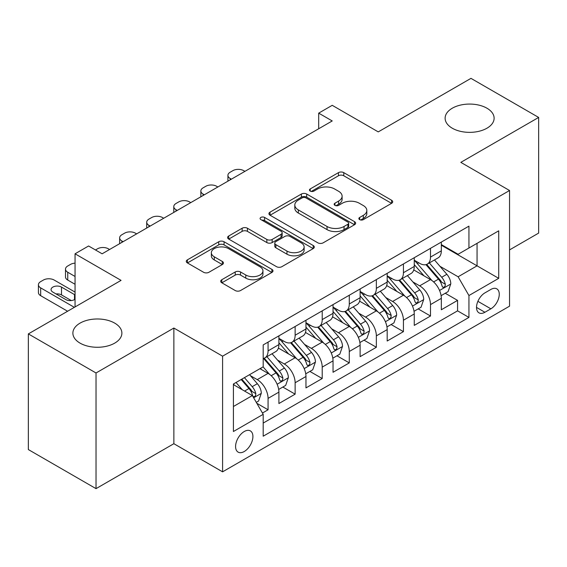 <?xml version="1.0" encoding="UTF-8"?>
<svg xmlns="http://www.w3.org/2000/svg" width="567" height="567" viewBox="0 0 567 567"><rect width="100%" height="100%" fill="white"/><g stroke="black" fill="none" stroke-linecap="round" stroke-linejoin="round"><path stroke-width="0.85" d="M359.648 219.62A2.629 1.517 0 0 0 363.369 219.62L391.599 203.319A3.756 2.169 0 0 0 392.704 201.788A3.756 2.169 0 0 0 391.599 200.25L343.772 172.637A3.756 2.169 0 0 0 338.456 172.637L310.22 188.939A2.629 1.517 0 0 0 309.454 190.009A2.629 1.517 0 0 0 310.22 191.086A2.629 1.517 0 0 0 313.941 191.086L317.598 188.974A12.027 6.946 0 0 1 334.601 188.974L338.591 191.277A12.027 6.946 0 0 1 342.114 196.182A12.027 6.946 0 0 1 338.591 201.094L334.934 203.206A2.629 1.517 0 0 0 334.161 204.276A2.629 1.517 0 0 0 334.934 205.353A2.629 1.517 0 0 0 338.655 205.353L342.312 203.241A12.027 6.946 0 0 1 359.315 203.241L363.298 205.545A12.027 6.946 0 0 1 366.821 210.449A12.027 6.946 0 0 1 363.298 215.361L359.648 217.473A2.629 1.517 0 0 0 358.876 218.543A2.629 1.517 0 0 0 359.648 219.62L359.648 217.473M114.711 323.119A24.501 14.147 0 0 0 88.005 320.057A24.501 14.147 0 0 0 72.881 333.127A24.501 14.147 0 0 0 80.053 343.127A24.501 14.147 0 0 0 106.759 346.196A24.501 14.147 0 0 0 121.884 333.127A24.501 14.147 0 0 0 114.711 323.119M486.947 108.212A24.501 14.147 0 0 0 460.241 105.143A24.501 14.147 0 0 0 445.116 118.212A24.501 14.147 0 0 0 452.289 128.22A24.501 14.147 0 0 0 478.995 131.282A24.501 14.147 0 0 0 494.119 118.212A24.501 14.147 0 0 0 486.947 108.212M244.249 451.516A12.254 7.073 120 0 0 252.251 440.722A12.254 7.073 120 0 0 250.373 430.906A12.254 7.073 120 0 0 244.249 431.515A12.254 7.073 120 0 0 236.241 442.31A12.254 7.073 120 0 0 238.119 452.126A12.254 7.073 120 0 0 244.249 451.516M221.803 279.722A3.756 2.169 0 0 0 220.705 281.253A3.756 2.169 0 0 0 221.803 282.791L235.22 290.538A3.756 2.169 0 0 0 240.536 290.538L271.891 272.429A3.756 2.169 0 0 0 272.989 270.898A3.756 2.169 0 0 0 271.891 269.368L224.057 241.748A3.756 2.169 0 0 0 218.749 241.748L187.393 259.849A3.756 2.169 0 0 0 186.288 261.387A3.756 2.169 0 0 0 187.393 262.918L203.603 272.28A3.756 2.169 0 0 0 208.911 272.28L222.335 264.534A3.756 2.169 0 0 0 223.433 262.996A3.756 2.169 0 0 0 222.335 261.465L214.298 256.823A10.05 5.805 0 0 1 211.349 252.719A10.05 5.805 0 0 1 217.558 247.354A10.05 5.805 0 0 1 228.508 248.615L259.998 266.795A10.05 5.805 0 0 1 262.946 270.898A10.05 5.805 0 0 1 256.738 276.264A10.05 5.805 0 0 1 245.78 275.002L240.536 271.976A3.756 2.169 0 0 0 235.22 271.976L221.803 279.722L221.803 282.791M509.549 249.898L538.65 233.094L538.65 117.433L470.971 78.359L378.253 131.891L332.227 105.32L318.697 113.138L332.227 120.948L102.117 253.803L88.587 245.986L75.05 253.803L75.05 306.945M96.029 372.98L96.029 488.641L173.863 443.706L173.863 328.045L96.029 372.98L28.35 333.906L121.069 280.374L75.05 253.803M173.863 328.045L222.59 356.175L509.549 190.505L509.549 306.166L222.59 471.836L222.59 356.175M538.65 117.433L460.822 162.368L509.549 190.505M317.86 242.825A3.756 2.169 0 0 0 323.176 242.825L354.531 224.723A3.756 2.169 0 0 0 355.629 223.185A3.756 2.169 0 0 0 354.531 221.654L306.704 194.034A3.756 2.169 0 0 0 301.389 194.034L270.034 212.143A3.756 2.169 0 0 0 268.928 213.674A3.756 2.169 0 0 0 270.034 215.212L317.86 242.825M261.911 220.187A2.629 1.517 0 0 1 264.583 220.556L264.583 217.43L313.211 245.511A3.756 2.169 0 0 1 314.309 247.042A3.756 2.169 0 0 1 313.211 248.58L281.856 266.681A3.756 2.169 0 0 1 276.54 266.681L228.714 239.061L228.714 236A3.756 2.169 0 0 0 227.608 237.53A3.756 2.169 0 0 0 228.714 239.061M228.714 236L242.13 228.246A3.756 2.169 0 0 1 247.446 228.246L266.844 239.451A3.756 2.169 0 0 0 272.16 239.451L281.062 234.306A3.756 2.169 0 0 0 282.16 232.775A3.756 2.169 0 0 0 281.062 231.244L260.863 219.578A2.629 1.517 0 0 1 260.09 218.508A2.629 1.517 0 0 1 261.72 217.104A2.629 1.517 0 0 1 264.583 217.43M96.029 488.641L28.35 449.567L28.35 333.906M262.45 413.031L268.071 409.785L256.837 403.3M250.444 375.701L257.241 379.621A15.316 8.838 60 0 1 268.071 398.381L278.9 392.123L278.9 403.534L295.138 394.157L282.82 387.048M277.518 360.066L284.315 363.993A15.316 8.838 60 0 1 295.138 382.746L305.967 376.495L305.967 387.906L322.212 378.529L309.894 371.42M304.585 344.438L311.382 348.365A15.316 8.838 60 0 1 322.212 367.118L333.042 360.867L333.042 372.278L349.286 362.901L336.968 355.785M331.66 328.81L338.456 332.737A15.316 8.838 60 0 1 349.286 351.49L360.116 345.239L360.116 356.65L376.353 347.266L364.035 340.157M358.727 313.182L365.524 317.102A15.316 8.838 60 0 1 376.353 335.862L387.183 329.611L387.183 341.015L403.428 331.638L391.11 324.53M385.801 297.547L392.598 301.474A15.316 8.838 60 0 1 403.428 320.227L414.257 313.976L414.257 325.387L430.502 316.01L430.502 304.599A15.316 8.838 -120 0 0 419.672 285.846L412.875 281.919M418.184 308.902L430.502 316.01M278.9 392.123A15.316 8.838 -120 0 0 268.071 373.369L259.948 368.685M305.967 376.495A15.316 8.838 -120 0 0 295.138 357.742L278.397 348.074M333.042 360.867A15.316 8.838 -120 0 0 322.212 342.114L305.471 332.446M360.116 345.239A15.316 8.838 -120 0 0 349.286 326.479L332.546 316.818M387.183 329.611A15.316 8.838 -120 0 0 376.353 310.851L359.613 301.183M414.257 313.976A15.316 8.838 -120 0 0 403.428 295.223L386.687 285.555M490.866 289.439L484.913 292.877A11.872 6.854 120 0 0 477.159 303.338A11.872 6.854 120 0 0 478.98 312.849A11.872 6.854 120 0 0 484.913 312.261L490.866 308.824A11.872 6.854 120 0 0 498.62 298.362A11.872 6.854 120 0 0 496.805 288.851A11.872 6.854 120 0 0 490.866 289.439M233.42 406.504L252.365 395.568L263.194 414.321L263.194 436.2L468.937 317.414L468.937 295.535L458.115 276.781L439.942 266.292M263.194 414.321L233.42 431.515L233.42 384.001L263.194 366.806L263.194 344.927L468.937 226.141L468.937 248.02L498.719 230.826L498.719 278.34L468.937 295.535M278.9 338.357L284.315 341.483A15.316 8.838 60 0 0 291.97 342.241L302.799 335.99A15.316 8.838 -120 0 0 305.967 328.98L305.967 320.227M305.967 322.729L311.382 325.855A15.316 8.838 60 0 0 319.044 326.613L329.866 320.362A15.316 8.838 -120 0 0 333.042 313.353L333.042 304.599M333.042 307.101L338.456 310.227A15.316 8.838 60 0 0 346.111 310.985L356.941 304.734A15.316 8.838 -120 0 0 360.116 297.725L360.116 288.972M360.116 291.473L365.524 294.599A15.316 8.838 60 0 0 373.185 295.357L384.015 289.106A15.316 8.838 -120 0 0 387.183 282.09L387.183 273.337M387.183 275.838L392.598 278.964A15.316 8.838 60 0 0 400.252 279.722L411.082 273.471A15.316 8.838 -120 0 0 414.257 266.462L414.257 257.709M263.194 423.074L457.569 310.851L457.569 300.382L441.324 309.759L441.324 298.348A15.316 8.838 -120 0 0 430.502 279.595L413.754 269.927M414.257 260.21L419.672 263.336A15.316 8.838 -120 0 0 427.327 264.094A15.316 8.838 -120 0 0 430.502 257.085L430.502 248.332M427.327 264.094L438.156 257.843A15.316 8.838 -120 0 0 441.324 250.834L441.324 242.081M268.071 342.114L268.071 350.867A15.316 8.838 60 0 1 264.895 357.876A15.316 8.838 60 0 1 263.194 358.493M264.895 357.876L275.725 351.625A15.316 8.838 -120 0 0 278.9 344.608L278.9 335.855M295.138 326.479L295.138 335.232A15.316 8.838 60 0 1 291.97 342.241M322.212 310.851L322.212 319.604A15.316 8.838 60 0 1 319.044 326.613M349.286 295.223L349.286 303.976A15.316 8.838 60 0 1 346.111 310.985M376.353 279.595L376.353 288.348A15.316 8.838 60 0 1 373.185 295.357M403.428 263.96L403.428 272.713A15.316 8.838 60 0 1 400.252 279.722M403.428 320.227L403.428 331.638M376.353 335.862L376.353 347.266M349.286 351.49L349.286 362.901M322.212 367.118L322.212 378.529M295.138 382.746L295.138 394.157M268.071 398.381L268.071 409.785M252.365 395.568L233.42 384.624M458.115 276.781L477.06 265.838L477.06 243.335L498.719 230.826M441.324 245.206L498.719 278.34M441.324 244.583L458.115 254.271L468.937 248.02M173.863 443.706L222.59 471.836M318.697 113.138L318.697 128.766M445.251 293.267L457.569 300.382M457.569 310.851L468.937 317.414M360.697 219.989L363.298 218.486A12.027 6.946 0 0 0 366.821 213.582L366.821 210.449M342.114 196.182L342.114 199.308A12.027 6.946 0 0 1 338.591 204.219L335.983 205.722M391.549 203.347L343.772 175.763A3.756 2.169 0 0 0 338.456 175.763L311.276 191.455M354.481 224.752L306.704 197.16A3.756 2.169 0 0 0 301.389 197.16L270.083 215.24M347.89 224.263A2.629 1.517 0 0 0 348.662 223.185A2.629 1.517 0 0 0 347.89 222.115L305.904 197.876A2.629 1.517 0 0 0 302.183 197.876L298.334 200.094A12.027 6.946 0 0 0 294.812 205.006A12.027 6.946 0 0 0 298.334 209.918L327.031 226.481A12.027 6.946 0 0 0 344.034 226.481L347.89 224.263L347.89 227.388A2.629 1.517 0 0 0 348.662 226.311L348.662 223.185M294.812 205.006L294.812 208.132A12.027 6.946 0 0 0 298.334 213.043L298.334 209.918M347.89 227.388L344.034 229.614A12.027 6.946 0 0 1 327.031 229.614L298.334 213.043M228.763 239.097L242.13 231.371L242.13 228.246M282.16 232.775L282.16 235.9A3.756 2.169 0 0 1 281.062 237.431L272.16 242.577A3.756 2.169 0 0 1 266.844 242.577L247.446 231.371A3.756 2.169 0 0 0 242.13 231.371M264.583 220.556L313.161 248.608M286.973 251.068A10.05 5.805 0 0 0 297.923 252.329A10.05 5.805 0 0 0 304.132 246.964A10.05 5.805 0 0 0 301.19 242.86L290.091 236.453A3.756 2.169 0 0 0 284.776 236.453L275.874 241.599A3.756 2.169 0 0 0 274.775 243.13A3.756 2.169 0 0 0 275.874 244.668L286.973 251.068L286.973 254.193A10.05 5.805 0 0 0 297.923 255.455A10.05 5.805 0 0 0 304.132 250.09L304.132 246.964M274.775 243.13L274.775 246.255A3.756 2.169 0 0 0 275.874 247.793L275.874 244.668M286.973 254.193L275.874 247.793M262.946 270.898L262.946 274.024A10.05 5.805 0 0 1 256.738 279.389A10.05 5.805 0 0 1 245.78 278.128L240.536 275.101A3.756 2.169 0 0 0 235.22 275.101L221.853 282.82M211.349 252.719L211.349 255.845A10.05 5.805 0 0 0 214.298 259.948L214.298 256.823M222.285 264.562L214.298 259.948M271.841 272.465L224.057 244.873A3.756 2.169 0 0 0 218.749 244.873L187.443 262.946M441.098 295.669L448.093 291.629L450.8 283.812A10.142 5.854 -120 0 0 446.853 274.286L434.485 259.962M231.386 179.172L230.167 178.47A7.655 4.423 0 0 1 227.927 175.345A7.655 4.423 0 0 1 230.167 172.219L232.874 170.653A7.655 4.423 0 0 1 243.704 170.653L244.923 171.354M432.004 280.58L417.333 263.598A29.286 16.911 -120 0 0 414.257 260.381M423.96 275.817L415.753 266.32A24.31 14.033 -120 0 0 414.257 264.683M425.945 264.647L438.461 279.134A10.142 5.854 60 0 1 442.076 286.122L442.813 287.32L444.188 287.129L445.102 286.016L445.322 284.244A10.142 5.854 -120 0 0 441.707 277.256L429.339 262.932M426.682 264.413L440.127 279.978A5.167 2.984 60 0 1 441.431 281.997L445.322 284.244M414.03 311.297L421.026 307.257L423.726 299.44A10.142 5.854 -120 0 0 419.778 289.914L407.411 275.597M204.311 194.8L203.099 194.098A7.655 4.423 0 0 1 200.853 190.973A7.655 4.423 0 0 1 203.099 187.847L205.807 186.281A7.655 4.423 0 0 1 216.637 186.281L217.848 186.99M404.93 296.215L390.266 279.226A29.286 16.911 -120 0 0 387.183 276.009M396.886 291.445L388.686 281.948A24.31 14.033 -120 0 0 387.183 280.311M398.877 280.275L411.387 294.762A10.142 5.854 60 0 1 415.001 301.75L415.746 302.955L417.114 302.757L418.028 301.644L418.255 299.872A10.142 5.854 -120 0 0 414.633 292.884L402.265 278.567M399.615 280.041L413.052 295.605A5.167 2.984 60 0 1 414.357 297.625L418.255 299.872M386.956 326.925L393.952 322.885L396.659 315.075A10.142 5.854 -120 0 0 392.704 305.542L380.337 291.225M177.244 210.428L176.025 209.726A7.655 4.423 0 0 1 173.785 206.601A7.655 4.423 0 0 1 176.025 203.475L178.733 201.916A7.655 4.423 0 0 1 189.562 201.916L190.781 202.617M377.863 311.843L363.192 294.861A29.286 16.911 -120 0 0 360.116 291.636M369.819 307.073L361.611 297.576A24.31 14.033 -120 0 0 360.116 295.946M371.803 295.903L384.313 310.39A10.142 5.854 60 0 1 387.934 317.378L388.671 318.583L390.039 318.392L390.961 317.272L391.18 315.507A10.142 5.854 -120 0 0 387.566 308.512L375.198 294.195M372.54 295.669L385.985 311.233A5.167 2.984 60 0 1 387.282 313.253L391.18 315.507M359.882 342.553L366.877 338.52L369.585 330.703A10.142 5.854 -120 0 0 365.637 321.177L353.269 306.853M150.17 226.063L148.951 225.361A7.655 4.423 0 0 1 146.711 222.236A7.655 4.423 0 0 1 148.951 219.103L151.658 217.544A7.655 4.423 0 0 1 162.488 217.544L163.707 218.245M350.789 327.471L336.118 310.489A29.286 16.911 -120 0 0 333.042 307.271M342.744 322.708L334.537 313.204A24.31 14.033 -120 0 0 333.042 311.574M344.736 311.538L357.245 326.018A10.142 5.854 60 0 1 360.86 333.006L361.597 334.211L362.972 334.02L363.886 332.907L364.106 331.135A10.142 5.854 -120 0 0 360.492 324.147L348.124 309.823M345.466 311.297L358.911 326.861A5.167 2.984 60 0 1 360.215 328.881L364.106 331.135M332.815 358.188L339.81 354.148L342.518 346.331A10.142 5.854 -120 0 0 338.563 336.805L326.195 322.481M123.103 241.691L121.884 240.989A7.655 4.423 0 0 1 119.637 237.864A7.655 4.423 0 0 1 121.884 234.738L124.591 233.172A7.655 4.423 0 0 1 135.421 233.172L136.633 233.873M323.714 343.099L309.05 326.117A29.286 16.911 -120 0 0 305.967 322.899M315.67 338.336L307.47 328.839A24.31 14.033 -120 0 0 305.967 327.202M317.662 327.166L330.171 341.653A10.142 5.854 60 0 1 333.786 348.641L334.53 349.839L335.898 349.648L336.819 348.535L337.039 346.763A10.142 5.854 -120 0 0 333.417 339.775L321.05 325.451M318.399 326.925L331.837 342.489A5.167 2.984 60 0 1 333.141 344.516L337.039 346.763M305.741 373.816L312.736 369.776L315.443 361.959A10.142 5.854 -120 0 0 311.496 352.433L299.121 338.116M95.49 249.976L97.517 248.8A7.655 4.423 0 0 1 108.347 248.8L109.566 249.508M296.647 358.734L281.976 341.745A29.286 16.911 -120 0 0 278.9 338.527M288.603 353.964L280.396 344.467A24.31 14.033 -120 0 0 278.9 342.829M290.587 342.794L303.097 357.281A10.142 5.854 60 0 1 306.719 364.269L307.456 365.474L308.824 365.276L309.745 364.163L309.965 362.391A10.142 5.854 -120 0 0 306.35 355.403L293.982 341.086M291.325 342.56L304.77 358.124A5.167 2.984 60 0 1 306.074 360.144L309.965 362.391M278.673 389.444L285.669 385.404L288.369 377.587A10.142 5.854 -120 0 0 284.421 368.061L272.054 353.744M269.573 374.362L263.095 366.863M75.05 276.469L67.742 272.245L67.742 280.063A7.655 4.423 180 0 1 65.496 276.937L65.496 269.119A7.655 4.423 0 0 0 67.742 272.245M75.05 284.28L67.742 280.063M261.529 369.592L260.48 368.373M263.52 358.422L276.03 372.909A10.142 5.854 60 0 1 279.644 379.897L280.382 381.102L281.756 380.911L282.671 379.791L282.898 378.026A10.142 5.854 -120 0 0 279.276 371.031L266.908 356.714M264.25 358.188L277.695 373.752A5.167 2.984 60 0 1 278.999 375.772L282.898 378.026M75.05 263.159A7.655 4.423 0 0 0 70.45 264.435L67.742 265.994A7.655 4.423 0 0 0 65.496 269.119M256.291 402.364L258.595 401.032L261.302 393.222A10.142 5.854 -120 0 0 257.347 383.696L249.565 374.681M74.369 307.335L40.668 287.88A7.655 4.423 0 0 1 38.428 284.747A7.655 4.423 0 0 1 40.668 281.622L43.376 280.063A7.655 4.423 0 0 1 54.205 280.063L75.05 292.097M242.293 389.749L236.028 382.491M67.601 311.24L40.668 295.69A7.655 4.423 180 0 1 38.428 292.565L38.428 284.747M234.454 385.227L233.42 384.022M71.322 300.574L61.512 294.911A6.124 3.537 0 0 0 56.034 293.94M241.166 379.521L248.956 388.537A10.142 5.854 60 0 1 252.577 395.525L253.314 396.73L254.682 396.539L255.604 395.426L255.823 393.654A10.142 5.854 -120 0 0 252.209 386.666L244.42 377.65M241.797 379.16L250.628 389.38A5.167 2.984 60 0 1 251.925 391.4L255.823 393.654M75.05 294.953A6.124 3.537 0 0 0 74.504 294.599L61.512 287.093A6.124 3.537 0 0 0 54.836 286.328A6.124 3.537 0 0 0 51.058 289.595A6.124 3.537 0 0 0 52.851 292.097L65.843 299.596A6.124 3.537 0 0 0 75.05 299.241M257.241 379.621L268.071 373.369M284.315 363.993L295.138 357.742M311.382 348.365L322.212 342.114M338.456 332.737L349.286 326.479M365.524 317.102L376.353 310.851M392.598 301.474L403.428 295.223M419.672 285.846L430.502 279.595M430.502 257.085L441.324 250.834M268.071 350.867L278.9 344.608M295.138 335.232L305.967 328.98M322.212 319.604L333.042 313.353M349.286 303.976L360.116 297.725M376.353 288.348L387.183 282.09M403.428 272.713L414.257 266.462M430.502 304.599L441.324 298.348M477.889 301.325L490.866 308.824M476.521 307.413L484.913 312.261M363.298 218.486L363.298 215.361M334.934 205.353L334.934 203.206M338.591 204.219L338.591 201.094M310.22 191.086L310.22 188.939M338.456 175.763L338.456 172.637M343.772 175.763L343.772 172.637M391.599 203.319L391.599 200.25M270.034 215.212L270.034 212.143M301.389 197.16L301.389 194.034M306.704 197.16L306.704 194.034M354.531 224.723L354.531 221.654M327.031 229.614L327.031 226.481M344.034 229.614L344.034 226.481M247.446 231.371L247.446 228.246M266.844 242.577L266.844 239.451M272.16 242.577L272.16 239.451M281.062 237.431L281.062 234.306M313.211 248.58L313.211 245.511M235.22 275.101L235.22 271.976M240.536 275.101L240.536 271.976M245.78 278.128L245.78 275.002M222.335 264.534L222.335 261.465M187.393 262.918L187.393 259.849M218.749 244.873L218.749 241.748M224.057 244.873L224.057 241.748M271.891 272.429L271.891 269.368M230.167 178.47L230.167 179.874M439.553 290.467L450.737 284.01M417.333 263.598L418.729 262.797M441.707 277.256L446.853 274.286M433.62 281.927L438.461 279.134M203.099 194.098L203.099 195.502M412.478 306.095L423.662 299.638M390.266 279.226L391.655 278.425M414.633 292.884L419.778 289.914M406.546 297.555L411.387 294.762M176.025 209.726L176.025 211.137M385.411 321.723L396.588 315.266M363.192 294.861L364.588 294.053M387.566 308.512L392.704 305.542M379.479 313.182L384.313 310.39M148.951 225.361L148.951 226.765M358.337 337.351L369.521 330.894M336.118 310.489L337.514 309.681M360.492 324.147L365.637 321.177M352.405 328.817L357.245 326.018M121.884 240.989L121.884 242.392M331.263 352.986L342.447 346.529M309.05 326.117L310.44 325.309M333.417 339.775L338.563 336.805M325.33 344.445L330.171 341.653M304.195 368.614L315.38 362.157M281.976 341.745L283.372 340.944M306.35 355.403L311.496 352.433M298.263 360.073L303.097 357.281M277.121 384.242L288.305 377.785M279.276 371.031L284.421 368.061M271.189 375.701L276.03 372.909M40.668 287.88L40.668 295.69M253.655 397.793L261.231 393.413M252.209 386.666L257.347 383.696M244.575 391.067L248.956 388.537M61.512 294.911L61.512 287.093M74.504 299.596L74.504 294.599M227.927 175.345L227.927 181.171M200.853 190.973L200.853 196.799M173.785 206.601L173.785 212.427M146.711 222.236L146.711 228.062M119.637 237.864L119.637 243.69"/></g></svg>
